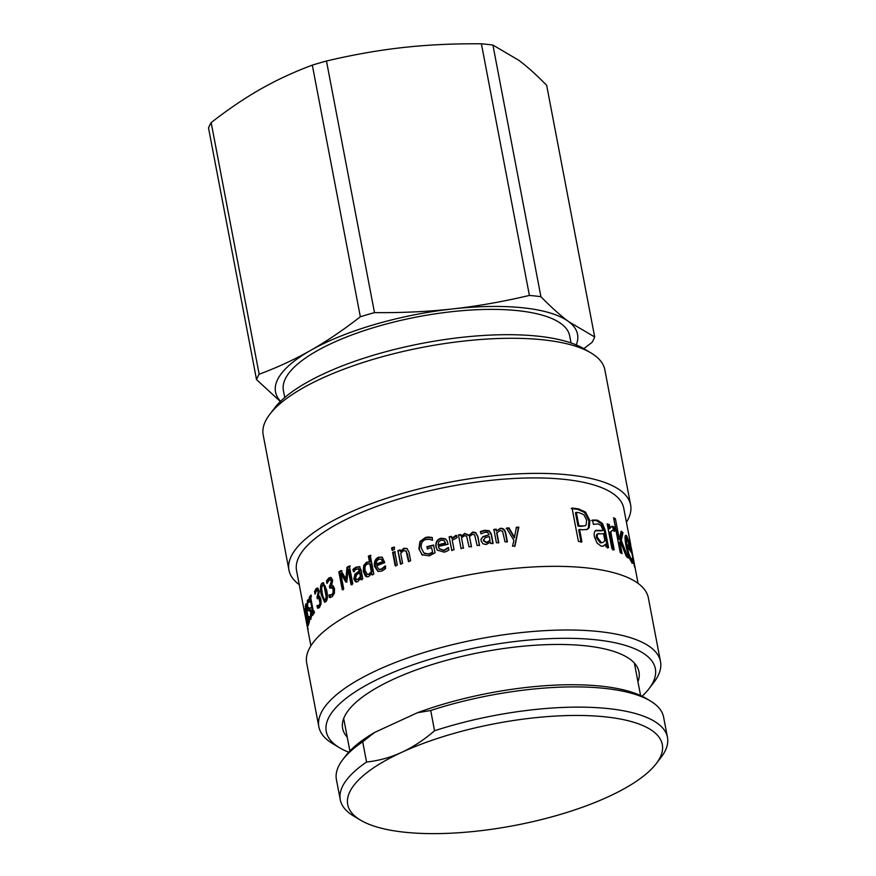 <?xml version="1.0" encoding="UTF-8"?>
<svg xmlns="http://www.w3.org/2000/svg" width="876" height="876" viewBox="0 0 876 876"><rect width="100%" height="100%" fill="white"/><g stroke="black" fill="none" stroke-linecap="round" stroke-linejoin="round"><path stroke-width="1.31" d="M516.084 527.735L518.439 527.582L514.661 546.449M506.197 528.546L508.682 528.327L514.3 537.941L516.446 527.275A166.539 53.896 -10.8 0 1 518.822 527.111L514.989 545.989A166.539 53.896 169.2 0 0 512.515 546.197L513.905 540.404L506.481 528.086A166.539 53.896 -10.8 0 1 508.978 527.856L514.628 537.481M493.681 529.87L496.024 529.597L496.309 531.086L500.163 528.754C502.955 528.513 504.718 530.068 505.441 533.407L507.105 542.102M496.309 531.086L500.393 528.305C503.218 528.064 504.992 529.608 505.715 532.947L507.379 541.642A166.539 53.896 169.2 0 0 505.036 541.872L502.561 531.283L500.185 530.517L496.67 532.98L498.575 543M496.024 529.597L496.517 530.637M496.878 532.531L498.783 542.551A166.539 53.896 169.2 0 0 496.429 542.824L493.867 529.422A166.539 53.896 -10.8 0 1 496.232 529.148M438.044 544.762L438.296 545.135A165.257 53.48 -10.8 0 1 445.621 543.448L444.11 540.558L441.263 540.109L438.679 541.817L438.044 544.762A166.539 53.896 -10.8 0 1 445.424 543.065M445.621 543.448L445.019 541.784M439.347 548.88L444.121 550.599L448.589 547.916M437.398 550.325L436.248 547.259C435.591 542.627 437.266 539.747 441.263 538.609L445.577 539.189L447.286 541.193M446.88 551.212L444.307 552.176L437.266 550.139L435.974 546.898C435.328 542.266 437.025 539.375 441.055 538.225L445.391 538.806L447.209 541.007L448.063 544.281A166.539 53.896 169.2 0 0 438.372 546.482L439.215 548.694L443.902 550.216L448.271 547.555A166.539 53.896 -10.8 0 1 448.413 547.522L448.884 549.986L446.88 551.212M427.652 549.132L427.258 547.051L433.861 545.376M423.754 552.898L429.12 554.212L432.744 552.668L431.561 547.697A166.539 53.896 169.2 0 0 427.324 548.781L426.919 546.701A166.539 53.896 -10.8 0 1 433.587 545.014L435.065 552.811L429.262 555.888L421.761 554.639M421.969 554.815L419.275 549.263L420.327 541.817L426.075 537.711L432.328 537.733M432.744 552.668L431.561 547.697M424.411 553.468L428.791 553.862L432.448 552.318M429.547 537.338L432.043 537.371L432.591 540.24A166.539 53.896 169.2 0 0 432.383 540.284L429.777 539.364L425.856 539.485C422.199 540.689 420.699 543.58 421.356 548.157L423.94 553.074M422.55 555.242L418.881 548.923L419.943 541.477L425.747 537.36L429.24 536.977M401.011 564.308L397.901 550.621A166.539 53.896 -10.8 0 1 400.058 549.909L400.88 551.694L404.416 548.573L407.241 548.694M398.449 550.905L400.595 550.194M408.917 561.768L407.46 554.125L405.829 550.807M400.343 551.398L403.913 548.266L407.011 548.529L408.983 552.077L410.636 560.782A166.539 53.896 169.2 0 0 408.435 561.461L406.092 550.927M406.464 551.256L403.748 550.599L400.704 553.293L402.621 563.312A166.539 53.896 169.2 0 0 400.452 564.024L397.901 550.621M392.667 550.489L392.218 548.146L394.605 547.325M394.036 547.051L394.485 549.394A166.539 53.896 169.2 0 0 392.076 550.227L391.627 547.883A166.539 53.896 -10.8 0 1 394.036 547.051M392.218 548.146L391.627 547.883M395.788 566.082L393.225 552.679L395.328 551.957M394.758 551.672L397.31 565.075A166.539 53.896 169.2 0 0 395.196 565.808L392.634 552.406A166.539 53.896 -10.8 0 1 394.758 551.672M393.225 552.679L392.634 552.406M367.362 574.448L369.486 574.448L372.07 571.721L371.304 571.513L369.825 563.772L367.241 564.122C365.281 565.031 364.591 567.177 365.172 570.528L367.362 574.448L368.697 574.262L371.304 571.513M372.07 571.721L370.592 563.969L369.825 563.772M367.132 576.89L364.131 571.612L364.482 565.677L367.329 562.381L370.23 562.107L369.135 556.315L371.019 555.515M372.694 574.974L371.665 573.408L368.676 576.583L366.705 576.824L365.401 576.112L363.31 571.426L363.66 565.491L366.529 562.184L369.464 561.899L368.358 556.118A166.539 53.896 -10.8 0 1 370.263 555.307L373.822 573.966A166.539 53.896 169.2 0 0 371.917 574.765L371.665 573.408M369.135 556.315L368.358 556.118M370.23 562.107L369.464 561.899M364.482 565.677L363.66 565.491M326.398 599.775L325.27 599.775L326.19 596.852L324.098 585.956L322.478 585.146L321.591 588.092L322.346 593.775L323.649 598.921L325.27 599.775L324.689 600.038L326.398 599.775L327.306 596.863L325.215 585.967L323.605 585.146M324.175 584.894L322.478 585.146M321.711 586.613L323.726 582.836M325.182 602.075L322.401 594.716L321.7 589.723M322.105 583.164L323.189 582.704L326.693 590.194C327.887 596.479 327.536 600.345 325.653 601.768L324.591 602.239L321.251 594.738C320.003 588.431 320.277 584.577 322.105 583.164L323.222 583.164M319.302 591.99L318.557 590.424L316.422 590.763L315.097 594.038A166.539 53.896 169.2 0 0 315.042 594.092L314.561 591.563L316.105 588.628L317.813 588.146L319.116 590.818L318.535 596.293L319.751 596.501L320.901 599.304L321.01 603.958L319.554 607.342L317.517 608.174L317.035 605.634A166.539 53.896 -10.8 0 1 317.101 605.568L319.291 605.776M318.525 598.713L318.141 596.72L319.751 596.501M321.054 600.312L320.09 597.892L318.908 598.308M318.284 605.513L320.277 605.283L321.142 603.225M318.711 608.108L318.218 605.579M315.798 591.76L317.813 588.146L317.232 587.993M318.141 596.72L316.97 596.775A166.539 53.896 -10.8 0 1 317.276 596.457L318.141 592.023L317.397 590.457L316.422 590.763M321.098 603.225L319.981 603.268L318.919 597.925L317.736 598.352A166.539 53.896 169.2 0 0 317.342 598.757L316.97 596.775M320.09 597.892L317.736 598.352M317.101 605.568L319.094 605.338L319.981 603.268M319.411 596.26L318.535 596.293M315.754 591.508L314.561 591.563M310.717 599.337L310.367 597.509L311.254 596.195M313.52 614.032L313.838 611.82M314.068 610.977L314.418 612.795A166.539 53.896 169.2 0 0 312.546 615.478L312.206 613.66A166.539 53.896 -10.8 0 1 312.776 612.784L310.071 598.571A166.539 53.896 169.2 0 0 309.491 599.447L309.14 597.618A166.539 53.896 -10.8 0 1 311.013 594.935L311.363 596.764A166.539 53.896 169.2 0 0 310.706 597.64L313.422 611.853A166.539 53.896 -10.8 0 1 314.068 610.977M314.221 611.798L313.422 611.853M310.367 597.509L309.14 597.618M310.87 598.494L310.071 598.571M314.002 612.674L312.776 612.784M313.433 613.55L312.206 613.66M309.666 608.251L310.75 607.78M308.188 601.812L308.801 599.808M310.148 610.769L308.538 607.506M311.013 610.342L309.83 610.473M309.053 616.715L308.998 616.715A166.539 53.896 -10.8 0 1 309.02 616.649L311.363 617.131M310.816 619.551L310.246 616.562M309.337 610.298L308.089 610.441L307.29 607.648L307.366 600.268L308.724 599.392L309.261 602.228A166.539 53.896 169.2 0 0 309.228 602.294L307.794 602.261L307.651 606.477L308.604 608.371L309.513 607.911L311.166 611.054L311.517 615.467L310.849 618.872L309.567 619.693L308.998 616.715M309.228 602.294L307.794 602.261M308.899 610.9L308.089 610.441L309.688 610.484L310.673 612.379L310.422 616.879L311.407 616.77M310.991 610.342L309.688 610.484M309.118 619.715L309.469 621.544A166.539 53.896 169.2 0 0 308.659 624.106L308.308 622.288A166.539 53.896 -10.8 0 1 308.538 621.445L305.834 607.232A166.539 53.896 169.2 0 0 305.604 608.075L305.253 606.247A166.539 53.896 -10.8 0 1 306.063 603.684L306.403 605.502A166.539 53.896 169.2 0 0 306.107 606.356L308.812 620.569A166.539 53.896 -10.8 0 1 309.118 619.715M306.184 606.115L305.253 606.247M309.425 621.325L308.538 621.445M309.239 622.157L308.308 622.288M630.742 545.639L631.465 548.726M630.654 544.522L630.523 546.208M629.811 542.474L630.797 546.153M631.191 549.745L634.848 567.44A166.539 53.896 169.2 0 0 634.301 566.049L629.537 541.039A166.539 53.896 -10.8 0 1 630.085 542.419M631.519 548.956L631.695 549.92M600.301 542.901L603.071 542.441L604.878 540.689L603.553 533.747L598.023 533.867C596.578 534.064 596.019 535.367 596.359 537.776L600.301 542.901L603.071 542.441M599.02 533.44C597.563 533.637 596.994 534.929 597.333 537.338L601.297 542.474M591.574 520.475L596.381 520.574L601.385 523.793L604.254 530.965L607.517 548.058M595.165 530.779L601.889 530.812L602.918 530.396L602.765 529.586L600.991 525.49L598.078 523.87L593.523 524.374A166.539 53.896 169.2 0 0 593.348 524.33L592.537 520.037L597.388 520.147L602.425 523.377L605.305 530.549L608.568 547.653A166.539 53.896 169.2 0 0 606.05 546.843L605.546 544.204L603.422 546.131M605.546 544.204L602.896 546.295M603.049 546.197L601.056 546.109L597.038 543.032L594.432 536.966C593.742 533.484 594.311 531.283 596.14 530.352L596.381 530.243M596.14 530.352L602.918 530.396M586.175 524.801L586.613 520.103L583.876 514.705L579.156 512.723A166.539 53.896 169.2 0 0 576.309 512.329L578.839 525.622A166.539 53.896 -10.8 0 1 581.193 525.95L585.146 525.786L586.175 524.801M578.839 525.622L577.996 526.071L575.455 512.788L576.309 512.329M577.996 526.071A165.257 53.48 -10.8 0 1 580.328 526.399L585.146 525.786M571.229 508.518L577.766 509.372L584.62 512.526L588.957 521.045L588.3 528.042L586.745 529.641M579.562 529.4L581.927 541.828A166.539 53.896 169.2 0 0 578.412 541.39L572.05 508.058A166.539 53.896 -10.8 0 1 578.631 508.923L585.54 512.088L589.898 520.607L589.23 527.604L587.227 529.433L582.474 529.805A166.539 53.896 169.2 0 0 579.562 529.4L578.718 529.86L581.084 542.288M611.448 526.596L612.839 527.297L613.441 530.462M607.32 524.713L608.327 525.118L609.039 528.852L611.985 526.29L613.966 526.914L614.799 531.294A166.539 53.896 169.2 0 0 614.7 531.239L612.247 530.407L610.813 531.995L614.196 549.745A166.539 53.896 169.2 0 0 611.93 548.847L607.156 523.826A166.539 53.896 -10.8 0 1 609.422 524.724L610.134 528.458M612.247 530.407L609.718 532.389L613.101 550.139M612.839 527.297L613.966 526.914M608.327 525.118L609.422 524.724M609.718 532.389L610.813 531.995M620.964 532.29L621.796 532.98L620.109 540.667L625.869 555.285M613.791 518.888L618.149 539.539L619.31 539.178L621.183 531.195A166.539 53.896 -10.8 0 1 622.989 532.641L621.281 540.317L628.212 558.045A166.539 53.896 169.2 0 0 626.34 556.512L620.46 541.981L620.066 543.175L622.059 553.632A166.539 53.896 169.2 0 0 620.219 552.581L613.572 517.76A166.539 53.896 -10.8 0 1 615.423 518.8L619.31 539.178M620.46 541.981L619.299 542.343L618.916 543.536L620.69 552.844M620.109 540.667L621.281 540.317M621.796 532.98L622.989 532.641M614.262 519.172L615.423 518.8M618.916 543.536L620.066 543.175M625.771 544.697A165.257 53.48 -10.8 0 1 628.705 548.376L629.943 548.08L627.249 539.211L626.329 539.693L626.701 544.095A166.539 53.896 -10.8 0 1 629.943 548.08M625.716 544.357L626.701 544.095M626.022 539.517L627.249 539.211M631.136 558.68L632.012 563.268M629.921 558.987L630.851 559.512M629.187 548.266L629.483 549.778M625.267 535.959L626.767 538.828M632.8 563.191L631.903 562.436C629.756 559.808 627.774 554.256 625.968 545.781C624.577 537.349 624.807 534.031 626.647 535.827L628.738 540.853L631.322 552.603A166.539 53.896 169.2 0 0 627.315 547.303C628.541 553.227 629.833 557.037 631.191 558.746L632.089 559.216L632.33 558.319A166.539 53.896 -10.8 0 1 632.373 558.395L633.249 562.994L632.614 563.137M629.964 559.041L632.089 559.216M626.329 547.566L627.315 547.303M628.169 540.985L628.738 540.853M625.76 535.269L626.647 535.827L625.42 536.134M307.246 619.146L305.166 611.787L306.709 621.183A166.539 53.896 -10.8 0 1 306.896 619.201M307.301 621.084L306.709 621.183M308.024 629.012A166.539 53.896 169.2 0 0 308.045 629.855L304.662 609.86A166.539 53.896 -10.8 0 1 304.771 608.809L308.571 624.478A166.539 53.896 169.2 0 0 308.374 625.398L307.323 620.996A166.539 53.896 169.2 0 0 307.082 623.438L308.024 629.012M330.876 588.157L330.493 586.175L332.376 581.445L331.478 579.879L329.091 580.142L327.055 583.416A166.539 53.896 169.2 0 0 326.978 583.471L326.496 580.941L328.807 577.996L331.117 577.525L332.672 580.197L331.577 585.661L333.165 585.869L334.522 588.683L334.369 593.326L332.201 596.72L329.365 597.552L328.883 595.012A166.539 53.896 -10.8 0 1 328.971 594.946L331.73 594.705L333.055 592.636L333.077 589.471L331.61 587.216L333.044 587.347L331.424 587.763M330.142 595.198L332.803 594.738L334.117 592.68L334.139 589.515L333.044 587.347L330.351 587.73A166.539 53.896 169.2 0 0 329.792 588.125L329.42 586.143A166.539 53.896 -10.8 0 1 329.847 585.836L331.314 581.401L330.416 579.835L329.091 580.142M330.46 597.574L329.978 595.034M333.165 585.869L331.577 585.661L332.803 585.661M327.744 581.817L327.591 580.963L330.997 577.47M330.493 586.175L329.42 586.143M334.117 592.68L333.055 592.636M330.471 577.372L331.117 577.525M327.591 580.963L326.496 580.941M343.25 589.8L339.844 571.94L338.848 571.853A166.539 53.896 -10.8 0 1 340.972 570.594L345.889 578.806L346.841 578.916L347.936 567.33L350.29 566.082M339.844 571.94L341.947 570.692M346.819 582.244L341.75 573.561L340.764 573.462L343.699 588.847A166.539 53.896 169.2 0 0 342.253 589.712L338.848 571.853M351.999 584.84L349.064 569.455L348.133 569.323L346.852 581.576A166.539 53.896 169.2 0 0 345.856 582.146L340.764 573.462M347.936 567.33L347.005 567.21A166.539 53.896 -10.8 0 1 349.382 565.951L352.787 583.81A166.539 53.896 169.2 0 0 351.068 584.708L348.133 569.323M345.889 578.806L347.005 567.21M356.751 579.562L358.821 579.463L361.23 576.561L360.375 576.397L359.675 572.674L356.674 574.733L355.579 577.941L356.751 579.562L357.945 579.31L360.375 576.397M361.23 576.561L360.518 572.838L359.675 572.674M361.865 579.857L361.591 578.445L360.737 578.28L357.726 581.697L355.338 581.598L353.871 578.981L354.944 574.13L359.324 570.878L358.032 568.732L358.766 568.874M354.243 571.787L353.805 569.477L356.762 567.341L360.047 566.849M356.685 581.982L354.769 579.124L355.831 574.284L360.178 571.043L358.886 568.896M353.805 569.477L352.918 569.334L355.886 567.188L359.204 566.673L361.032 569.696L362.784 578.861A166.539 53.896 169.2 0 0 361.011 579.693L360.737 578.28M359.007 568.918L356.258 569.192L353.455 571.59A166.539 53.896 169.2 0 0 353.356 571.634L352.918 569.334M360.178 571.043L359.324 570.878M355.831 574.284L354.944 574.13M356.236 581.741L355.338 581.598L356.225 581.949M383.14 561.921L381.947 559.49L378.826 559.085L376.68 561.067L376.231 564.133L376.954 564.352A165.257 53.48 -10.8 0 1 383.14 561.921L381.016 559.074M376.231 564.133A166.539 53.896 -10.8 0 1 382.462 561.68M381.947 559.49L381.367 559.162M379.286 569.422L382.045 569.356L385.703 566.214M378.355 571.535L375.3 566.717C374.6 562.074 375.924 558.976 379.286 557.421L381.903 557.103M383.94 569.838L381.761 571.075L377.983 571.437L374.556 566.498C373.866 561.855 375.202 558.746 378.585 557.191L382.319 557.344L384.772 562.655A166.539 53.896 169.2 0 0 376.56 565.852L378.914 569.334L381.356 569.126L385.035 565.973A166.539 53.896 -10.8 0 1 385.155 565.929L385.626 568.382L383.94 569.838M384.367 567.823L383.688 567.582M381.575 556.972L382.319 557.344M451.852 550.632L449.136 536.835A166.539 53.896 -10.8 0 1 451.512 536.342L452.027 538.729L456.735 535.784M449.289 537.229L451.655 536.736M451.896 538.335L455.662 535.499L456.637 535.389L457.086 537.733A166.539 53.896 169.2 0 0 456.965 537.755L452.257 540.24L454.075 549.745A166.539 53.896 169.2 0 0 451.698 550.237L449.136 536.835M461.115 548.759L458.553 535.356L460.929 534.908L461.203 536.386L464.696 533.823L468.824 535.499L472.679 532.455L475.854 533.134L477.759 536.747L479.446 545.584M471.463 546.876L469.514 536.911L471.463 546.46A166.539 53.896 169.2 0 0 469.065 546.876L466.634 536.243L464.455 535.663L461.51 537.886L463.481 548.31M475.854 533.134L477.814 536.32L479.5 545.146A166.539 53.896 169.2 0 0 477.113 545.529L474.672 534.897L472.503 534.272L469.514 536.495M468.824 535.499L472.712 532.028L475.898 532.696M461.203 536.386L464.663 533.407L468.813 535.072M460.929 534.908L461.137 535.981M458.553 535.356L458.476 534.951A166.539 53.896 -10.8 0 1 460.864 534.502M461.51 537.886L463.415 547.905A166.539 53.896 169.2 0 0 461.028 548.354L458.476 534.951M483.497 539.627L483.442 540.831L486.552 542.781L489.958 540.689L489.388 536.528L485.26 537.645L483.541 540.393L486.673 542.343L490.1 540.24M483.432 539.846L483.442 540.831M480.409 531.94L484.581 530.725L488.983 531.152L491.195 534.524L492.936 543.678M481.034 539.375L482.84 537.043L489.049 534.732L487.614 532.4L485.063 532.279L481.066 533.791A166.539 53.896 169.2 0 0 480.924 533.812L480.486 531.513L484.702 530.287L489.136 530.714L491.359 534.075L493.1 543.24A166.539 53.896 169.2 0 0 490.724 543.547L490.461 542.124L486.213 544.543L482.95 543.799L481.11 540.919L481.066 539.156L482.939 536.616L489.049 534.732M310.903 645.798L296.559 570.583A166.539 53.896 -10.8 0 1 450.045 486.432A166.539 53.896 -10.8 0 1 623.745 508.168L630.753 544.916M348.725 752.221A167.502 54.203 -10.8 0 1 339.669 747.83A167.502 54.203 -10.8 0 1 480.65 646.871A167.502 54.203 -10.8 0 1 648.897 688.843A167.502 54.203 -10.8 0 1 642.097 696.256M648.897 688.843L653.814 682.448A173.908 56.283 169.2 0 0 660.504 661.577A173.908 56.283 169.2 0 0 479.128 638.889A173.908 56.283 169.2 0 0 318.842 726.752A173.908 56.283 169.2 0 0 332.76 743.691L339.669 747.83M318.842 726.752L306.699 663.099A173.908 56.283 -10.8 0 1 466.985 575.225A173.908 56.283 -10.8 0 1 648.36 597.925L660.504 661.577M347.246 737.176A150.847 48.815 -10.8 0 1 342.636 728.383A150.847 48.815 -10.8 0 1 481.669 652.171A150.847 48.815 -10.8 0 1 638.987 671.859A150.847 48.815 -10.8 0 1 637.936 681.725M299.242 584.664A173.908 56.283 -10.8 0 1 288.97 570.134L263.194 435.033A173.908 56.283 -10.8 0 1 269.896 414.162A173.908 56.283 -10.8 0 1 423.48 347.17A173.908 56.283 -10.8 0 1 590.95 352.918A173.908 56.283 -10.8 0 1 604.856 369.858L630.621 504.959A173.908 56.283 -10.8 0 1 626.428 522.249M590.95 352.918L584.029 348.79A167.502 54.203 169.2 0 0 422.736 343.25A167.502 54.203 169.2 0 0 274.801 407.778L269.896 414.162M288.97 570.134A173.908 56.283 -10.8 0 1 449.257 482.26A173.908 56.283 -10.8 0 1 630.621 504.959M326.474 61.013C353.247 54.695 378.75 50.206 403.004 47.534C427.258 44.818 453.385 43.57 481.395 43.8L529.4 295.431C502.627 301.738 477.124 306.228 452.87 308.899C428.616 311.615 402.489 312.863 374.479 312.633L326.474 61.013A173.273 56.075 169.2 0 0 312.327 65.131L360.332 316.762C343.063 330.186 326.518 341.388 310.673 350.356A153.727 49.746 169.2 0 0 280.594 401.317M492.925 45.07L518.866 60.334C527.275 66.609 536.539 74.942 546.668 85.333L594.673 336.953L568.721 321.689C560.312 315.415 551.048 307.093 540.919 296.701L492.925 45.07A173.273 56.075 169.2 0 0 481.395 43.8M583.788 348.648L592.056 342.352A173.273 56.075 169.2 0 0 594.673 336.953M576.266 344.914A153.727 49.746 169.2 0 0 568.721 321.689A153.727 49.746 169.2 0 0 452.87 308.899A153.727 49.746 169.2 0 0 310.673 350.356C294.84 359.379 277.67 367.34 259.154 374.227L211.16 122.596A173.273 56.075 169.2 0 0 208.532 127.995L256.537 379.626L280.364 401.547M259.154 374.227A173.273 56.075 169.2 0 0 256.537 379.626M374.479 312.633A173.273 56.075 169.2 0 0 360.332 316.762M540.919 296.701A173.273 56.075 169.2 0 0 529.4 295.431M211.16 122.596C228.417 109.171 244.973 97.97 260.818 89.002C276.652 79.979 293.821 72.018 312.327 65.131M571.032 342.932L569.674 335.847A145.723 47.162 169.2 0 0 471.43 310.005A145.723 47.162 169.2 0 0 316.707 351.024A145.723 47.162 169.2 0 0 283.386 390.466L284.744 397.54M374.643 732.413A162.695 52.648 169.2 0 0 345.779 755.725L342.834 759.558A166.539 53.896 -10.8 0 1 362.708 741.797L374.643 732.413L417.403 712.746L430.707 710.513L434.562 730.748C423.765 740.045 412.815 747.25 401.701 752.342C390.597 757.466 378.881 760.697 366.562 762.032A166.539 53.896 169.2 0 0 340.282 799.788A166.539 53.896 169.2 0 0 353.597 816.016L360.518 820.144A160.133 51.826 -10.8 0 1 401.701 752.342A160.133 51.826 -10.8 0 1 590.282 715.747A160.133 51.826 -10.8 0 1 656.146 763.752A160.133 51.826 -10.8 0 1 608.316 796.733A160.133 51.826 -10.8 0 1 360.518 820.144M430.707 710.513A166.539 53.896 -10.8 0 1 650.288 700.909L646.138 698.435A162.695 52.648 169.2 0 0 417.403 712.746M340.282 799.788L336.417 779.552A166.539 53.896 -10.8 0 1 342.834 759.558M366.562 762.032L362.708 741.797M656.146 763.752L661.052 757.368A166.539 53.896 169.2 0 0 667.468 737.373A166.539 53.896 169.2 0 0 434.562 730.748M650.288 700.909A166.539 53.896 -10.8 0 1 663.603 717.137L667.468 737.373M369.486 574.448L368.697 574.262M367.329 562.381L366.529 562.184M364.131 571.612L363.31 571.426M366.212 576.288L365.401 576.112M327.306 596.863L326.19 596.852M325.215 585.967L324.098 585.956M322.401 594.716L321.251 594.738M319.258 591.99L318.141 592.023M318.448 596.414L317.276 596.457M321.01 600.06L319.85 600.093M320.277 605.283L319.094 605.338M317.276 588.584L316.105 588.628M308.615 600.137L307.366 600.268M307.914 607.572L307.29 607.648M311.363 612.313L310.673 612.379M596.359 537.776L597.333 537.338M604.254 530.965L605.305 530.549M601.385 523.793L602.425 523.377M596.381 520.574L597.388 520.147M580.328 526.399L581.193 525.95M588.957 521.045L589.898 520.607M584.62 512.526L585.54 512.088M577.766 509.372L578.631 508.923M588.3 528.042L589.23 527.604M612.006 526.761L613.123 526.377M630.019 550.5L630.884 550.303M332.376 581.445L331.314 581.401M330.931 585.869L329.847 585.836M334.139 589.515L333.077 589.471M332.803 594.738L331.73 594.705M329.88 578.029L328.807 577.996M358.821 579.463L357.945 579.31M356.762 567.341L355.886 567.188M360.102 570.615L359.248 570.451M354.769 579.124L353.871 578.981M382.045 569.356L381.356 569.126M379.286 557.421L378.585 557.191M375.3 566.717L374.556 566.498M318.262 590.347L317.101 590.391M319.762 597.804L318.59 597.837M309.578 601.648L308.352 601.768M630.14 548.759L631.388 548.507M625.464 539.145L626.69 538.828M630.731 559.6L631.968 559.304M331.15 579.803L330.088 579.759M379.636 569.564L378.914 569.334M638.089 583.383L631.574 549.252M640.575 695.544L634.377 663.066M349.885 750.995L343.688 718.517"/></g></svg>
